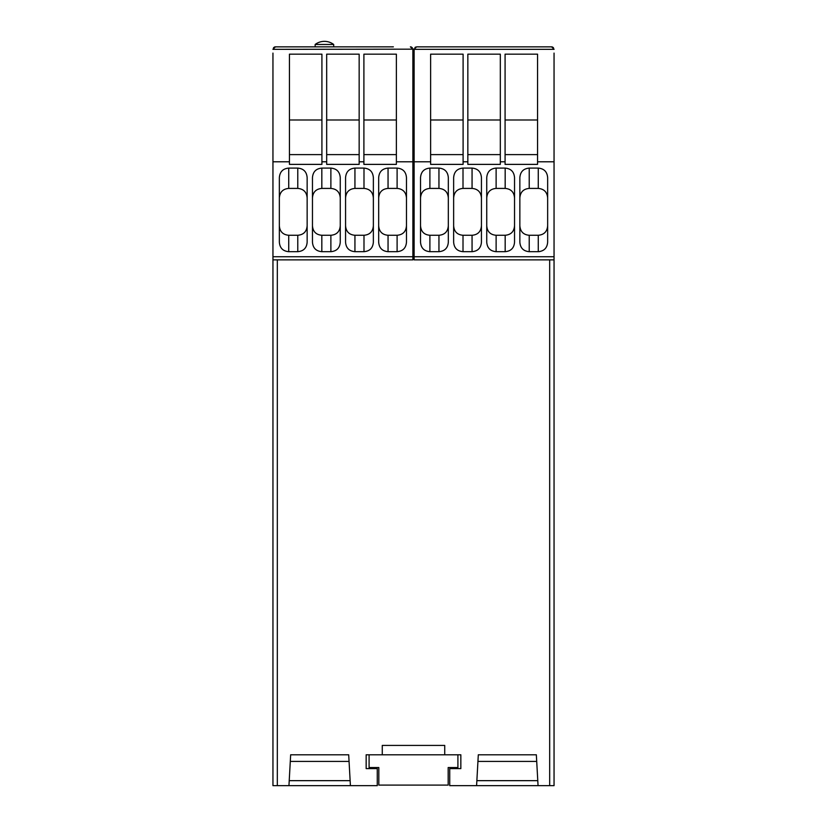 <?xml version="1.0" encoding="UTF-8"?>
<svg xmlns="http://www.w3.org/2000/svg" width="827" height="827" viewBox="0 0 827 827"><rect width="100%" height="100%" fill="white"/><g stroke="black" fill="none" stroke-linecap="round" stroke-linejoin="round"><path stroke-width="1.24" d="M277.324 259.864L277.324 785.65L272.951 785.65L272.951 259.864L412.88 259.864L412.88 256.742L272.951 256.742L272.951 259.864M277.324 785.65L377.267 785.65L377.267 768.593L366.154 768.593L366.154 754.793L366.154 768.593M272.951 53.093L272.951 256.742M349.056 761.409L290.287 761.409M350.41 785.65L348.694 754.793L290.659 754.793L288.943 785.65M476.59 785.65L538.057 785.65L536.341 754.793L478.306 754.793L476.59 785.65L449.733 785.65L449.733 768.593L460.846 768.593L460.846 754.793L366.154 754.793M536.341 754.793L478.306 754.793M348.694 754.793L290.659 754.793M369.09 754.793L369.09 767.539L378.828 767.539L378.828 785.092L448.172 785.092L448.172 767.539L457.91 767.539L457.91 754.793M444.73 754.793L444.73 745.416L382.27 745.416L382.27 754.793M412.88 258.427L414.12 258.427M538.057 785.65L554.049 785.65L554.049 53.093M396.381 161.792L396.381 164.377L363.901 164.377L363.901 54.158L396.381 54.158L396.381 161.792L412.88 161.792L412.88 256.742M272.951 161.792L289.44 161.792L289.44 164.377L321.92 164.377L321.92 161.792L326.675 161.792L326.675 164.377L359.156 164.377L359.156 161.792L363.901 161.792M307.148 242.166C306.693 248.007 303.571 251.17 297.782 251.677C303.571 251.17 306.693 248.007 307.148 242.166L307.148 177.691C306.703 171.809 303.581 168.615 297.782 168.098L288.726 168.098L288.726 188.411C282.917 188.928 279.795 192.133 279.35 198.004M279.35 225.75C279.805 231.591 282.927 234.765 288.726 235.271L297.782 235.271L297.782 251.677L288.726 251.677C282.927 251.17 279.805 248.007 279.35 242.166L279.35 177.691C279.795 171.809 282.917 168.615 288.726 168.098M340.259 242.166C339.804 248.007 336.682 251.17 330.883 251.677C336.682 251.17 339.804 248.007 340.259 242.166L340.259 177.691C339.814 171.809 336.692 168.615 330.883 168.098L321.827 168.098L321.827 188.411C316.028 188.928 312.906 192.133 312.461 198.004M312.461 225.75C312.916 231.591 316.038 234.765 321.827 235.271L330.883 235.271L330.883 251.677L321.827 251.677C316.038 251.17 312.916 248.007 312.461 242.166L312.461 177.691C312.906 171.809 316.028 168.615 321.827 168.098M373.359 242.166C372.915 248.007 369.783 251.17 363.994 251.677C369.783 251.17 372.915 248.007 373.359 242.166L373.359 177.691C372.925 171.809 369.793 168.615 363.994 168.098L354.938 168.098L354.938 188.411C349.139 188.928 346.006 192.133 345.562 198.004L345.562 177.691C346.006 171.809 349.139 168.615 354.938 168.098M345.562 225.75C346.017 231.591 349.149 234.765 354.938 235.271L363.994 235.271L363.994 251.677L354.938 251.677C349.149 251.17 346.017 248.007 345.562 242.166L345.562 177.691M406.47 242.166C406.016 248.007 402.894 251.17 397.105 251.677C402.894 251.17 406.016 248.007 406.47 242.166L406.47 177.691C406.026 171.809 402.904 168.615 397.105 168.098L388.049 168.098L388.049 188.411C382.239 188.928 379.117 192.133 378.673 198.004M378.673 225.75C379.128 231.591 382.25 234.765 388.049 235.271L397.105 235.271L397.105 251.677L388.049 251.677C382.25 251.17 379.128 248.007 378.673 242.166L378.673 177.691C379.117 171.809 382.239 168.615 388.049 168.098M359.156 161.792L359.156 54.158L326.675 54.158L326.675 161.792M321.92 161.792L321.92 54.158L289.44 54.158L289.44 161.792M412.88 161.792L412.869 49.165L272.951 49.341M363.901 119.998L396.381 119.998M363.901 154.608L396.381 154.608M326.675 154.608L359.156 154.608M326.675 119.998L359.156 119.998M289.44 154.608L321.92 154.608M289.44 119.998L321.92 119.998M275.319 46.85L274.688 46.963L275.319 46.85M273.468 47.821L274.419 47.067M272.951 49.165L275.443 46.85L393.363 46.85M333.695 44.472L333.695 46.85L376.543 46.85L309.267 46.85L315.149 46.85L315.149 44.472A15.341 15.341 0 0 1 333.695 44.472A15.341 15.341 0 0 0 315.149 44.472L333.695 44.472A15.341 15.341 0 0 0 324.422 41.35M412.849 49L414.151 49M411.133 46.963L410.512 46.85L411.133 46.963M554.049 49.341L414.12 49.341L414.12 259.864L554.049 259.864M412.88 61.022L414.12 61.022M412.88 54.778L414.12 54.778M412.88 254.675L414.12 254.675M414.12 256.742L554.049 256.742M537.56 161.792L537.56 164.377L505.08 164.377L505.08 54.158L537.56 54.158L537.56 161.792L554.049 161.792M414.12 161.792L430.619 161.792L430.619 164.377L463.099 164.377L463.099 161.792L467.844 161.792L467.844 164.377L500.325 164.377L500.325 161.792L505.08 161.792M448.327 242.166C447.872 248.007 444.75 251.17 438.951 251.677C444.75 251.17 447.872 248.007 448.327 242.166L448.327 177.691C447.883 171.809 444.761 168.615 438.951 168.098L429.895 168.098L429.895 188.411C424.096 188.928 420.974 192.133 420.529 198.004L420.529 177.691C420.974 171.809 424.096 168.615 429.895 168.098M420.529 242.166L420.529 225.75C420.984 231.591 424.106 234.765 429.895 235.271L438.951 235.271L438.951 251.677L429.895 251.677C424.106 251.17 420.984 248.007 420.529 242.166L420.529 177.691M481.438 242.166C480.983 248.007 477.851 251.17 472.062 251.677C477.851 251.17 480.983 248.007 481.438 242.166L481.438 177.691C480.994 171.809 477.861 168.615 472.062 168.098L463.006 168.098L463.006 188.411C457.207 188.928 454.075 192.133 453.641 198.004L453.641 177.691C454.075 171.809 457.207 168.615 463.006 168.098M453.641 225.75C454.085 231.591 457.217 234.765 463.006 235.271L472.062 235.271L472.062 251.677L463.006 251.677C457.217 251.17 454.085 248.007 453.641 242.166L453.641 177.691M514.539 242.166C514.084 248.007 510.962 251.17 505.173 251.677C510.962 251.17 514.084 248.007 514.539 242.166L514.539 177.691C514.094 171.809 510.972 168.615 505.173 168.098L496.117 168.098L496.117 188.411C490.308 188.928 487.186 192.133 486.741 198.004L486.741 177.691C487.186 171.809 490.308 168.615 496.117 168.098M486.741 225.75C487.196 231.591 490.318 234.765 496.117 235.271L505.173 235.271L505.173 251.677L496.117 251.677C490.318 251.17 487.196 248.007 486.741 242.166L486.741 177.691M519.852 225.75C520.307 231.591 523.429 234.765 529.218 235.271L529.218 251.677L538.274 251.677C544.073 251.17 547.195 248.007 547.65 242.166L547.65 177.691C547.205 171.809 544.083 168.615 538.274 168.098L529.218 168.098L529.218 188.411C523.419 188.928 520.297 192.133 519.852 198.004M529.218 251.677C523.429 251.17 520.307 248.007 519.852 242.166L519.852 177.691C520.297 171.809 523.419 168.615 529.218 168.098M500.325 161.792L500.325 54.158L467.844 54.158L467.844 161.792M463.099 161.792L463.099 54.158L430.619 54.158L430.619 161.792M505.08 119.998L537.56 119.998M505.08 154.608L537.56 154.608M467.844 154.608L500.325 154.608M467.844 119.998L500.325 119.998M430.619 154.608L463.099 154.608M430.619 119.998L463.099 119.998M415.588 47.067L414.968 47.47M414.131 49.165L416.622 46.85L551.557 46.85L534.552 46.85L551.557 46.85L554.049 49.165M517.723 46.85L450.446 46.85M552.312 46.963L551.681 46.85L552.312 46.963M448.327 198.004C447.883 192.133 444.761 188.928 438.951 188.411L438.951 168.098M429.895 188.411L438.951 188.411M438.951 235.271C444.75 234.765 447.872 231.591 448.327 225.75M481.438 198.004C480.994 192.133 477.861 188.928 472.062 188.411L472.062 168.098M472.062 235.271C477.851 234.765 480.983 231.591 481.438 225.75M463.006 188.411L472.062 188.411M514.539 198.004C514.094 192.133 510.972 188.928 505.173 188.411L505.173 168.098M505.173 235.271C510.962 234.765 514.084 231.591 514.539 225.75M496.117 188.411L505.173 188.411M547.65 198.004C547.205 192.133 544.083 188.928 538.274 188.411L538.274 168.098M529.218 235.271L538.274 235.271C544.073 234.765 547.195 231.591 547.65 225.75M529.218 188.411L538.274 188.411M412.869 49.165L410.378 46.85M538.274 235.271L538.274 251.677L539.814 251.553M553.521 47.811L552.581 47.067M534.552 46.85L551.557 46.85M433.627 46.85L416.622 46.85M460.846 754.793L460.846 768.593M536.713 761.409L477.944 761.409M292.448 46.85L275.443 46.85M309.277 46.85L315.149 46.85M333.695 46.85L376.543 46.85M412.353 47.811L411.412 47.067M307.148 198.004C306.703 192.133 303.581 188.928 297.782 188.411L297.782 168.098M288.726 188.411L297.782 188.411M297.782 235.271C303.571 234.765 306.693 231.591 307.148 225.75M340.259 198.004C339.814 192.133 336.692 188.928 330.883 188.411L330.883 168.098M330.883 235.271C336.682 234.765 339.804 231.591 340.259 225.75M321.827 188.411L330.883 188.411M373.359 198.004C372.925 192.133 369.793 188.928 363.994 188.411L363.994 168.098M363.994 235.271C369.783 234.765 372.915 231.591 373.359 225.75M354.938 188.411L363.994 188.411M406.47 198.004C406.026 192.133 402.904 188.928 397.105 188.411L397.105 168.098M397.105 235.271C402.894 234.765 406.016 231.591 406.47 225.75M388.049 188.411L397.105 188.411M350.131 780.657L289.223 780.657M549.676 259.864L549.676 785.65M429.895 235.271L429.895 251.677M463.006 235.271L463.006 251.677M496.117 235.271L496.117 251.677M537.777 780.657L476.869 780.657M288.726 235.271L288.726 251.677M321.827 235.271L321.827 251.677M354.938 235.271L354.938 251.677M388.049 235.271L388.049 251.677"/></g></svg>
